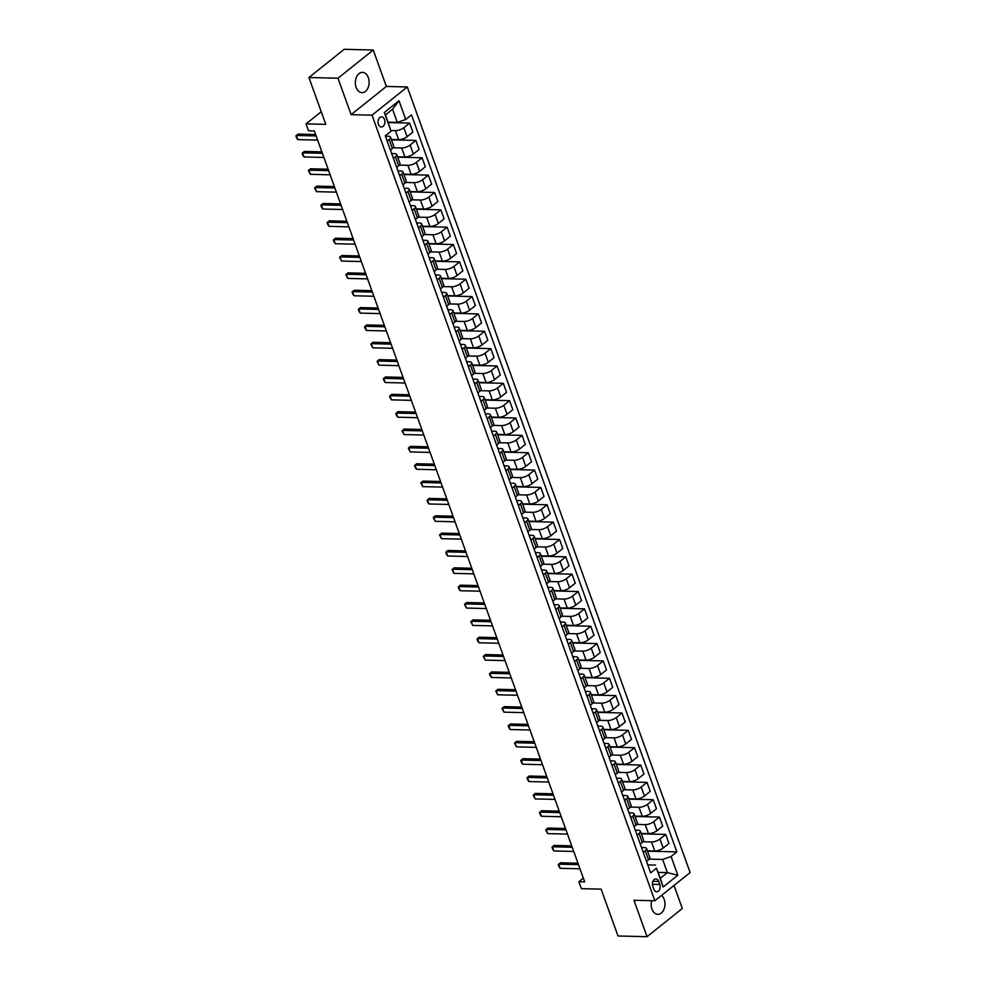 <?xml version="1.0" encoding="UTF-8"?>
<svg xmlns="http://www.w3.org/2000/svg" width="986" height="986" viewBox="0 0 986 986"><rect width="100%" height="100%" fill="white"/><g stroke="black" fill="none" stroke-linecap="round" stroke-linejoin="round"><path stroke-width="1.48" d="M356.143 87.384A10.131 6.89 91.4 0 0 361.998 92.647A10.131 6.89 91.4 0 0 368.333 77.623A10.131 6.89 91.4 0 0 362.491 72.372A10.131 6.89 91.4 0 0 356.143 87.384M651.647 900.699A10.131 6.89 91.4 0 0 651.968 909.08A10.131 6.89 91.4 0 0 657.822 914.33A10.131 6.89 91.4 0 0 664.17 899.318A10.131 6.89 91.4 0 0 661.594 895.399M378.414 124.372A5.066 3.439 91.4 0 0 381.335 126.997A5.066 3.439 91.4 0 0 384.503 119.491A5.066 3.439 91.4 0 0 381.582 116.866A5.066 3.439 91.4 0 0 378.414 124.372M373.25 50.015L344.188 49.3L308.926 77.512L337.988 78.227L351.102 114.659L372.03 115.177L407.292 86.953L386.364 86.448L373.25 50.015L337.988 78.227M372.03 115.177L654.864 900.773L690.126 872.561L407.292 86.953M654.864 900.773L633.949 900.267L647.062 936.7L682.312 908.488L674.017 885.44M647.062 936.7L618 935.985L601.14 889.15L581.37 888.657L578.881 881.718L584.686 881.866L314.349 130.953L308.532 130.818L306.03 123.879L325.799 124.359L308.926 77.512M659.807 884.491L658.71 881.435A4.905 3.34 91.4 0 0 655.875 878.896A4.905 3.34 91.4 0 0 652.794 886.167L653.891 889.212A4.905 3.34 91.4 0 0 656.725 891.763A4.905 3.34 91.4 0 0 659.807 884.491L652.424 884.306M671.084 856.514L677.838 875.248L663.159 886.993L656.417 868.247L660.324 878.267L667.374 872.635L662.629 859.447L671.084 856.514L676.852 851.892L411.507 114.869L405.739 119.479L397.284 122.424L392.539 109.236L385.477 114.881L391.072 131.224L384.318 112.49L398.997 100.745L405.739 119.479M391.072 131.224L385.304 135.834L650.649 872.869L656.417 868.247M321.239 111.714L306.03 123.879M583.342 878.144L578.881 881.718M658.204 872.4L667.374 872.635L677.838 875.248M655.579 865.092L647.777 864.895M387.178 141.047L389.187 139.433A6.335 2.305 -19.8 0 0 390.493 137.177A6.335 2.305 -19.8 0 0 388.348 136.265L385.427 136.204M393.426 158.389L395.435 156.786A6.335 2.305 -19.8 0 0 396.742 154.531A6.335 2.305 -19.8 0 0 394.597 153.619L391.676 153.545M399.663 175.742L401.672 174.14A6.335 2.305 -19.8 0 0 402.991 171.872A6.335 2.305 -19.8 0 0 400.834 170.972L397.925 170.898M405.912 193.096L407.921 191.481A6.335 2.305 -19.8 0 0 409.239 189.226A6.335 2.305 -19.8 0 0 407.082 188.326L404.174 188.252M412.16 210.437L414.169 208.835A6.335 2.305 -19.8 0 0 415.476 206.579A6.335 2.305 -19.8 0 0 413.331 205.667L410.422 205.593M418.409 227.791L420.418 226.188A6.335 2.305 -19.8 0 0 421.725 223.921A6.335 2.305 -19.8 0 0 419.58 223.021L416.659 222.947M424.658 245.144L426.667 243.53A6.335 2.305 -19.8 0 0 427.973 241.274A6.335 2.305 -19.8 0 0 425.829 240.374L422.908 240.301M430.894 262.486L432.903 260.883A6.335 2.305 -19.8 0 0 434.222 258.628A6.335 2.305 -19.8 0 0 432.065 257.716L429.156 257.654M437.143 279.839L439.152 278.237A6.335 2.305 -19.8 0 0 440.471 275.969A6.335 2.305 -19.8 0 0 438.314 275.069L435.405 274.995M443.392 297.193L445.401 295.578A6.335 2.305 -19.8 0 0 446.707 293.323A6.335 2.305 -19.8 0 0 444.563 292.423L441.654 292.349M449.641 314.546L451.65 312.932A6.335 2.305 -19.8 0 0 452.956 310.676A6.335 2.305 -19.8 0 0 450.812 309.764L447.89 309.703M455.889 331.888L457.898 330.285A6.335 2.305 -19.8 0 0 459.205 328.03A6.335 2.305 -19.8 0 0 457.06 327.118L454.139 327.044M462.126 349.241L464.135 347.639A6.335 2.305 -19.8 0 0 465.454 345.371A6.335 2.305 -19.8 0 0 463.297 344.471L460.388 344.397M468.375 366.595L470.384 364.98A6.335 2.305 -19.8 0 0 471.702 362.725A6.335 2.305 -19.8 0 0 469.546 361.825L466.637 361.751M474.623 383.936L476.632 382.334A6.335 2.305 -19.8 0 0 477.939 380.078A6.335 2.305 -19.8 0 0 475.794 379.166L472.886 379.105M480.872 401.29L482.881 399.687A6.335 2.305 -19.8 0 0 484.188 397.42A6.335 2.305 -19.8 0 0 482.043 396.52L479.122 396.446M487.121 418.643L489.13 417.029A6.335 2.305 -19.8 0 0 490.436 414.773A6.335 2.305 -19.8 0 0 488.292 413.873L485.371 413.8M493.357 435.985L495.366 434.382A6.335 2.305 -19.8 0 0 496.685 432.127A6.335 2.305 -19.8 0 0 494.528 431.215L491.62 431.153M499.606 453.338L501.615 451.736A6.335 2.305 -19.8 0 0 502.934 449.468A6.335 2.305 -19.8 0 0 500.777 448.568L497.868 448.494M505.855 470.692L507.864 469.089A6.335 2.305 -19.8 0 0 509.17 466.822A6.335 2.305 -19.8 0 0 507.026 465.922L504.117 465.848M512.104 488.045L514.113 486.431A6.335 2.305 -19.8 0 0 515.419 484.175A6.335 2.305 -19.8 0 0 513.275 483.263L510.354 483.202M518.353 505.387L520.361 503.784A6.335 2.305 -19.8 0 0 521.668 501.529A6.335 2.305 -19.8 0 0 519.523 500.617L516.602 500.543M524.589 522.74L526.598 521.138A6.335 2.305 -19.8 0 0 527.917 518.87A6.335 2.305 -19.8 0 0 525.76 517.97L522.851 517.896M530.838 540.094L532.847 538.479A6.335 2.305 -19.8 0 0 534.165 536.224A6.335 2.305 -19.8 0 0 532.009 535.324L529.1 535.25M537.087 557.435L539.095 555.833A6.335 2.305 -19.8 0 0 540.402 553.577A6.335 2.305 -19.8 0 0 538.257 552.665L535.349 552.604M543.335 574.789L545.344 573.186A6.335 2.305 -19.8 0 0 546.651 570.919A6.335 2.305 -19.8 0 0 544.506 570.019L541.585 569.945M549.584 592.142L551.593 590.528A6.335 2.305 -19.8 0 0 552.899 588.272A6.335 2.305 -19.8 0 0 550.755 587.373L547.834 587.299M555.821 609.496L557.829 607.881A6.335 2.305 -19.8 0 0 559.148 605.626A6.335 2.305 -19.8 0 0 556.991 604.714L554.083 604.652M562.069 626.837L564.078 625.235A6.335 2.305 -19.8 0 0 565.397 622.967A6.335 2.305 -19.8 0 0 563.24 622.067L560.331 621.993M568.318 644.191L570.327 642.589A6.335 2.305 -19.8 0 0 571.634 640.321A6.335 2.305 -19.8 0 0 569.489 639.421L566.58 639.347M574.567 661.544L576.576 659.93A6.335 2.305 -19.8 0 0 577.882 657.674A6.335 2.305 -19.8 0 0 575.738 656.775L572.817 656.701M580.816 678.886L582.825 677.283A6.335 2.305 -19.8 0 0 584.131 675.028A6.335 2.305 -19.8 0 0 581.986 674.116L579.065 674.042M587.064 696.239L589.061 694.637A6.335 2.305 -19.8 0 0 590.38 692.369A6.335 2.305 -19.8 0 0 588.223 691.469L585.314 691.396M593.301 713.593L595.31 711.978A6.335 2.305 -19.8 0 0 596.629 709.723A6.335 2.305 -19.8 0 0 594.472 708.823L591.563 708.749M599.55 730.934L601.559 729.332A6.335 2.305 -19.8 0 0 602.865 727.076A6.335 2.305 -19.8 0 0 600.72 726.164L597.812 726.103M605.798 748.288L607.807 746.685A6.335 2.305 -19.8 0 0 609.114 744.418A6.335 2.305 -19.8 0 0 606.969 743.518L604.048 743.444M612.047 765.641L614.056 764.027A6.335 2.305 -19.8 0 0 615.363 761.771A6.335 2.305 -19.8 0 0 613.218 760.872L610.297 760.798M618.296 782.995L620.293 781.38A6.335 2.305 -19.8 0 0 621.611 779.125A6.335 2.305 -19.8 0 0 619.454 778.213L616.546 778.151M624.532 800.336L626.541 798.734A6.335 2.305 -19.8 0 0 627.86 796.466A6.335 2.305 -19.8 0 0 625.703 795.566L622.795 795.492M630.781 817.69L632.79 816.088A6.335 2.305 -19.8 0 0 634.097 813.82A6.335 2.305 -19.8 0 0 631.952 812.92L629.043 812.846M637.03 835.043L639.039 833.429A6.335 2.305 -19.8 0 0 640.345 831.173A6.335 2.305 -19.8 0 0 638.201 830.274L635.28 830.2M643.279 852.385L645.288 850.782A6.335 2.305 -19.8 0 0 646.594 848.527A6.335 2.305 -19.8 0 0 644.45 847.615L641.529 847.541M649.269 859.114L662.629 859.447M647.42 850.819L654.741 850.992A6.335 2.305 -19.8 0 0 663.208 848.059L668.976 843.449L665.723 834.427L641.307 833.823M643.02 841.773L651.5 841.97A6.335 2.305 -19.8 0 0 659.954 839.037L665.723 834.427M641.171 833.466L648.505 833.651A6.335 2.305 -19.8 0 0 656.959 830.705L662.728 826.095L659.474 817.074L635.058 816.482M636.771 824.419L645.251 824.629A6.335 2.305 -19.8 0 0 653.706 821.683L659.474 817.074M634.935 816.112L642.256 816.297A6.335 2.305 -19.8 0 0 650.711 813.364L656.479 808.742L653.225 799.72L628.809 799.128M630.522 807.066L639.002 807.275A6.335 2.305 -19.8 0 0 647.469 804.342L653.225 799.72M628.686 798.771L636.007 798.943A6.335 2.305 -19.8 0 0 644.462 796.01L650.23 791.401L646.989 782.379L622.56 781.775M624.286 789.712L632.753 789.922A6.335 2.305 -19.8 0 0 641.22 786.988L646.989 782.379M622.437 781.417L629.758 781.602A6.335 2.305 -19.8 0 0 638.225 778.657L643.981 774.047L640.74 765.025L616.324 764.433M618.037 772.371L626.517 772.58A6.335 2.305 -19.8 0 0 634.972 769.635L640.74 765.025M616.188 764.064L623.509 764.249A6.335 2.305 -19.8 0 0 631.977 761.315L637.745 756.693L634.491 747.671L610.075 747.08M611.788 755.017L620.268 755.227A6.335 2.305 -19.8 0 0 628.723 752.293L634.491 747.671M609.94 746.722L617.273 746.895A6.335 2.305 -19.8 0 0 625.728 743.962L631.496 739.352L628.242 730.33L603.826 729.726M605.54 737.664L614.019 737.873A6.335 2.305 -19.8 0 0 622.474 734.94L628.242 730.33M603.703 729.369L611.024 729.541A6.335 2.305 -19.8 0 0 619.479 726.608L625.247 721.998L621.993 712.977L597.578 712.373M599.291 720.322L607.77 720.519A6.335 2.305 -19.8 0 0 616.238 717.586L621.993 712.977M597.454 712.015L604.775 712.2A6.335 2.305 -19.8 0 0 613.23 709.267L618.998 704.645L615.757 695.623L591.329 695.031M593.054 702.969L601.522 703.178A6.335 2.305 -19.8 0 0 609.989 700.245L615.757 695.623M591.206 694.674L598.527 694.847A6.335 2.305 -19.8 0 0 606.994 691.913L612.75 687.291L609.508 678.269L585.092 677.678M586.806 685.615L595.285 685.825A6.335 2.305 -19.8 0 0 603.74 682.891L609.508 678.269M584.957 677.32L592.278 677.493A6.335 2.305 -19.8 0 0 600.745 674.56L606.513 669.95L603.259 660.928L578.844 660.324M580.557 668.274L589.036 668.471A6.335 2.305 -19.8 0 0 597.491 665.538L603.259 660.928M578.708 659.967L586.029 660.152A6.335 2.305 -19.8 0 0 594.496 657.206L600.264 652.596L597.011 643.575L572.595 642.983M574.308 650.92L582.788 651.13A6.335 2.305 -19.8 0 0 591.243 648.184L597.011 643.575M572.472 642.613L579.793 642.798A6.335 2.305 -19.8 0 0 588.248 639.865L594.016 635.243L590.762 626.221L566.346 625.629M568.059 633.567L576.539 633.776A6.335 2.305 -19.8 0 0 585.006 630.843L590.762 626.221M566.223 625.272L573.544 625.444A6.335 2.305 -19.8 0 0 581.999 622.511L587.767 617.902L584.525 608.88L560.097 608.276M561.823 616.213L570.29 616.423A6.335 2.305 -19.8 0 0 578.757 613.489L584.525 608.88M559.974 607.918L567.295 608.103A6.335 2.305 -19.8 0 0 575.762 605.157L581.518 600.548L578.277 591.526L553.861 590.934M555.574 598.872L564.054 599.081A6.335 2.305 -19.8 0 0 572.509 596.136L578.277 591.526M553.725 590.565L561.046 590.75A6.335 2.305 -19.8 0 0 569.514 587.816L575.282 583.194L572.028 574.172L547.612 573.581M549.325 581.518L557.805 581.728A6.335 2.305 -19.8 0 0 566.26 578.794L572.028 574.172M547.476 573.223L554.798 573.396A6.335 2.305 -19.8 0 0 563.265 570.463L569.033 565.853L565.779 556.831L541.363 556.227M543.076 564.165L551.556 564.374A6.335 2.305 -19.8 0 0 560.011 561.441L565.779 556.831M541.228 555.87L548.561 556.042A6.335 2.305 -19.8 0 0 557.016 553.109L562.784 548.499L559.53 539.478L535.115 538.874M536.828 546.823L545.307 547.02A6.335 2.305 -19.8 0 0 553.775 544.087L559.53 539.478M534.991 538.516L542.312 538.701A6.335 2.305 -19.8 0 0 550.767 535.755L556.535 531.146L553.294 522.124L528.866 521.532M530.591 529.47L539.059 529.679A6.335 2.305 -19.8 0 0 547.526 526.734L553.294 522.124M528.742 521.175L536.064 521.347A6.335 2.305 -19.8 0 0 544.531 518.414L550.287 513.792L547.045 504.77L522.629 504.179M524.342 512.116L532.822 512.326A6.335 2.305 -19.8 0 0 541.277 509.392L547.045 504.77M522.494 503.821L529.815 503.994A6.335 2.305 -19.8 0 0 538.282 501.061L544.038 496.451L540.796 487.429L516.381 486.825M518.094 494.775L526.573 494.972A6.335 2.305 -19.8 0 0 535.028 492.039L540.796 487.429M516.245 486.468L523.566 486.653A6.335 2.305 -19.8 0 0 532.033 483.707L537.801 479.097L534.548 470.075L510.132 469.484M511.845 477.421L520.325 477.631A6.335 2.305 -19.8 0 0 528.779 474.685L534.548 470.075M509.996 469.114L517.33 469.299A6.335 2.305 -19.8 0 0 525.784 466.366L531.553 461.744L528.299 452.722L503.883 452.13M505.596 460.068L514.076 460.277A6.335 2.305 -19.8 0 0 522.543 457.344L528.299 452.722M503.76 451.773L511.081 451.945A6.335 2.305 -19.8 0 0 519.536 449.012L525.304 444.403L522.062 435.381L497.634 434.777M499.36 442.714L507.827 442.924A6.335 2.305 -19.8 0 0 516.294 439.99L522.062 435.381M497.511 434.419L504.832 434.604A6.335 2.305 -19.8 0 0 513.299 431.658L519.055 427.049L515.814 418.027L491.398 417.435M493.111 425.373L501.578 425.582A6.335 2.305 -19.8 0 0 510.045 422.637L515.814 418.027M491.262 417.066L498.583 417.251A6.335 2.305 -19.8 0 0 507.05 414.317L512.806 409.695L509.565 400.673L485.149 400.082M486.862 408.019L495.342 408.229A6.335 2.305 -19.8 0 0 503.797 405.295L509.565 400.673M485.013 399.724L492.334 399.897A6.335 2.305 -19.8 0 0 500.802 396.964L506.57 392.354L503.316 383.332L478.9 382.728M480.613 390.666L489.093 390.875A6.335 2.305 -19.8 0 0 497.548 387.942L503.316 383.332M478.765 382.371L486.098 382.543A6.335 2.305 -19.8 0 0 494.553 379.61L500.321 375L497.067 365.979L472.651 365.375M474.365 373.324L482.844 373.521A6.335 2.305 -19.8 0 0 491.311 370.588L497.067 365.979M472.528 365.017L479.849 365.202A6.335 2.305 -19.8 0 0 488.304 362.256L494.072 357.647L490.831 348.625L466.403 348.033M468.128 355.971L476.595 356.18A6.335 2.305 -19.8 0 0 485.063 353.235L490.831 348.625M466.279 347.676L473.6 347.848A6.335 2.305 -19.8 0 0 482.068 344.915L487.823 340.293L484.582 331.271L460.166 330.68M461.879 338.617L470.347 338.827A6.335 2.305 -19.8 0 0 478.814 335.893L484.582 331.271M460.031 330.322L467.352 330.495A6.335 2.305 -19.8 0 0 475.819 327.562L481.575 322.952L478.333 313.93L453.917 313.326M455.631 321.276L464.11 321.473A6.335 2.305 -19.8 0 0 472.565 318.54L478.333 313.93M453.782 312.969L461.103 313.154A6.335 2.305 -19.8 0 0 469.57 310.208L475.338 305.598L472.084 296.576L447.669 295.985M449.382 303.922L457.861 304.132A6.335 2.305 -19.8 0 0 466.316 301.186L472.084 296.576M447.533 295.615L454.866 295.8A6.335 2.305 -19.8 0 0 463.321 292.867L469.089 288.245L465.836 279.223L441.42 278.631M443.133 286.569L451.613 286.778A6.335 2.305 -19.8 0 0 460.08 283.845L465.836 279.223M441.297 278.274L448.618 278.446A6.335 2.305 -19.8 0 0 457.073 275.513L462.841 270.904L459.587 261.882L435.171 261.278M436.897 269.215L445.364 269.424A6.335 2.305 -19.8 0 0 453.831 266.491L459.587 261.882M435.048 260.92L442.369 261.105A6.335 2.305 -19.8 0 0 450.824 258.159L456.592 253.55L453.35 244.528L428.935 243.924M430.648 251.874L439.115 252.083A6.335 2.305 -19.8 0 0 447.582 249.138L453.35 244.528M428.799 243.567L436.12 243.752A6.335 2.305 -19.8 0 0 444.587 240.818L450.343 236.196L447.102 227.174L422.686 226.583M424.399 234.52L432.879 234.73A6.335 2.305 -19.8 0 0 441.334 231.796L447.102 227.174M422.55 226.225L429.871 226.398A6.335 2.305 -19.8 0 0 438.339 223.465L444.107 218.855L440.853 209.833L416.437 209.229M418.15 217.166L426.63 217.376A6.335 2.305 -19.8 0 0 435.085 214.443L440.853 209.833M416.302 208.872L423.635 209.044A6.335 2.305 -19.8 0 0 432.09 206.111L437.858 201.501L434.604 192.48L410.188 191.876M411.901 199.825L420.381 200.022A6.335 2.305 -19.8 0 0 428.848 197.089L434.604 192.48M410.065 191.518L417.386 191.703A6.335 2.305 -19.8 0 0 425.841 188.757L431.609 184.148L428.355 175.126L403.94 174.534M405.665 182.472L414.132 182.681A6.335 2.305 -19.8 0 0 422.6 179.735L428.355 175.126M403.816 174.165L411.137 174.349A6.335 2.305 -19.8 0 0 419.592 171.416L425.36 166.794L422.119 157.772L397.703 157.181M399.416 165.118L407.884 165.328A6.335 2.305 -19.8 0 0 416.351 162.394L422.119 157.772M397.568 156.823L404.889 156.996A6.335 2.305 -19.8 0 0 413.356 154.062L419.112 149.453L415.87 140.431L391.454 139.827M393.167 147.764L401.647 147.974A6.335 2.305 -19.8 0 0 410.102 145.041L415.87 140.431M391.319 139.47L398.64 139.655A6.335 2.305 -19.8 0 0 407.107 136.709L412.875 132.099L409.621 123.077L388.25 122.56M390.875 130.522L395.398 130.633A6.335 2.305 -19.8 0 0 403.853 127.687L409.621 123.077M388.114 122.19L397.284 122.424M646.52 861.407L648.529 859.804A6.335 2.305 -19.8 0 0 649.848 857.549L646.594 848.527M676.852 851.892L647.555 851.177M640.271 844.065L642.28 842.451A6.335 2.305 -19.8 0 0 643.599 840.195L640.345 831.173M634.035 826.712L636.044 825.109A6.335 2.305 -19.8 0 0 637.35 822.842L634.097 813.82M627.786 809.358L629.795 807.756A6.335 2.305 -19.8 0 0 631.102 805.488L627.86 796.466M621.537 792.017L623.546 790.402A6.335 2.305 -19.8 0 0 624.853 788.147L621.611 779.125M615.289 774.663L617.298 773.049A6.335 2.305 -19.8 0 0 618.616 770.793L615.363 761.771M609.04 757.31L611.049 755.707A6.335 2.305 -19.8 0 0 612.368 753.44L609.114 744.418M602.803 739.956L604.812 738.354A6.335 2.305 -19.8 0 0 606.119 736.098L602.865 727.076M596.555 722.615L598.564 721A6.335 2.305 -19.8 0 0 599.87 718.745L596.629 709.723M590.306 705.261L592.315 703.659A6.335 2.305 -19.8 0 0 593.621 701.391L590.38 692.369M584.057 687.908L586.066 686.305A6.335 2.305 -19.8 0 0 587.385 684.05L584.131 675.028M577.808 670.566L579.817 668.952A6.335 2.305 -19.8 0 0 581.136 666.696L577.882 657.674M571.572 653.213L573.581 651.61A6.335 2.305 -19.8 0 0 574.887 649.343L571.634 640.321M565.323 635.859L567.332 634.257A6.335 2.305 -19.8 0 0 568.639 631.989L565.397 622.967M559.074 618.518L561.083 616.903A6.335 2.305 -19.8 0 0 562.39 614.648L559.148 605.626M552.826 601.164L554.835 599.55A6.335 2.305 -19.8 0 0 556.153 597.294L552.899 588.272M546.577 583.811L548.586 582.208A6.335 2.305 -19.8 0 0 549.905 579.941L546.651 570.919M540.34 566.457L542.349 564.855A6.335 2.305 -19.8 0 0 543.656 562.599L540.402 553.577M534.092 549.116L536.101 547.501A6.335 2.305 -19.8 0 0 537.407 545.246L534.165 536.224M527.843 531.762L529.852 530.16A6.335 2.305 -19.8 0 0 531.158 527.892L527.917 518.87M521.594 514.409L523.603 512.806A6.335 2.305 -19.8 0 0 524.922 510.551L521.668 501.529M515.345 497.067L517.354 495.453A6.335 2.305 -19.8 0 0 518.673 493.197L515.419 484.175M509.109 479.714L511.118 478.111A6.335 2.305 -19.8 0 0 512.424 475.844L509.17 466.822M502.86 462.36L504.869 460.758A6.335 2.305 -19.8 0 0 506.175 458.49L502.934 449.468M496.611 445.006L498.62 443.404A6.335 2.305 -19.8 0 0 499.927 441.149L496.685 432.127M490.362 427.665L492.371 426.051A6.335 2.305 -19.8 0 0 493.69 423.795L490.436 414.773M484.114 410.312L486.123 408.709A6.335 2.305 -19.8 0 0 487.441 406.442L484.188 397.42M477.877 392.958L479.886 391.356A6.335 2.305 -19.8 0 0 481.193 389.1L477.939 380.078M471.628 375.617L473.637 374.002A6.335 2.305 -19.8 0 0 474.944 371.747L471.702 362.725M465.38 358.263L467.389 356.661A6.335 2.305 -19.8 0 0 468.695 354.393L465.454 345.371M459.131 340.909L461.14 339.307A6.335 2.305 -19.8 0 0 462.459 337.052L459.205 328.03M452.882 323.568L454.891 321.954A6.335 2.305 -19.8 0 0 456.21 319.698L452.956 310.676M446.646 306.215L448.642 304.6A6.335 2.305 -19.8 0 0 449.961 302.345L446.707 293.323M440.397 288.861L442.406 287.259A6.335 2.305 -19.8 0 0 443.712 284.991L440.471 275.969M434.148 271.507L436.157 269.905A6.335 2.305 -19.8 0 0 437.464 267.65L434.222 258.628M427.899 254.166L429.908 252.552A6.335 2.305 -19.8 0 0 431.215 250.296L427.973 241.274M421.651 236.813L423.66 235.21A6.335 2.305 -19.8 0 0 424.978 232.942L421.725 223.921M415.414 219.459L417.411 217.857A6.335 2.305 -19.8 0 0 418.73 215.601L415.476 206.579M409.165 202.118L411.174 200.503A6.335 2.305 -19.8 0 0 412.481 198.248L409.239 189.226M402.917 184.764L404.926 183.162A6.335 2.305 -19.8 0 0 406.232 180.894L402.991 171.872M396.668 167.41L398.677 165.808A6.335 2.305 -19.8 0 0 399.983 163.553L396.742 154.531M390.419 150.069L392.428 148.455A6.335 2.305 -19.8 0 0 393.747 146.199L390.493 137.177M660.324 878.267L663.159 886.993M384.318 112.49L385.477 114.881M398.997 100.745L392.539 109.236M351.102 114.659L386.364 86.448M579.99 868.802L560.147 868.309L558.976 866.669L558.224 864.586L560.356 862.775L577.969 863.206M560.147 868.309L558.643 864.155L578.486 864.636M573.741 851.448L553.898 850.967L552.727 849.316L551.975 847.233L554.12 845.421L571.72 845.852M553.898 850.967L552.394 846.801L572.237 847.282M567.492 834.094L547.649 833.614L545.726 829.879L547.871 828.08L565.483 828.511M547.649 833.614L546.158 829.448L565.989 829.929M561.244 816.753L541.4 816.26L540.229 814.609L539.49 812.526L541.622 810.726L559.235 811.158M541.4 816.26L539.909 812.094L559.74 812.587M554.995 799.399L535.164 798.919L533.241 795.184L535.373 793.373L552.986 793.804M535.164 798.919L533.66 794.753L553.503 795.234M548.758 782.046L528.915 781.565L527.744 779.914L526.992 777.831L529.125 776.031L546.737 776.463M528.915 781.565L527.411 777.399L547.255 777.88M542.51 764.705L522.666 764.212L521.495 762.56L520.744 760.477L522.888 758.678L540.488 759.109M522.666 764.212L521.163 760.046L541.006 760.539M536.261 747.351L516.418 746.858L514.495 743.136L516.639 741.324L534.252 741.755M516.418 746.858L514.926 742.704L534.757 743.185M530.012 729.997L510.169 729.517L508.998 727.865L508.258 725.782L510.391 723.983L528.003 724.402M510.169 729.517L508.677 725.351L528.508 725.832M523.763 712.644L503.932 712.163L502.01 708.429L504.142 706.629L521.754 707.061M503.932 712.163L502.429 707.997L522.272 708.49M517.514 695.303L497.683 694.81L495.761 691.087L497.893 689.276L515.505 689.707M497.683 694.81L496.18 690.644L516.023 691.137M511.278 677.949L491.435 677.468L490.264 675.817L489.512 673.734L491.657 671.922L509.257 672.353M491.435 677.468L489.931 673.302L509.774 673.783M505.029 660.595L485.186 660.115L483.263 656.38L485.408 654.581L503.02 655.012M485.186 660.115L483.695 655.949L503.526 656.429M498.78 643.254L478.937 642.761L477.766 641.11L477.027 639.027L479.159 637.227L496.771 637.659M478.937 642.761L477.446 638.595L497.277 639.088M492.532 625.9L472.701 625.42L470.778 621.685L472.91 619.874L490.523 620.305M472.701 625.42L471.197 621.254L491.04 621.735M486.283 608.547L466.452 608.066L464.529 604.332L466.661 602.532L484.274 602.964M466.452 608.066L464.948 603.9L484.792 604.381M480.046 591.193L460.203 590.713L459.032 589.061L458.28 586.978L460.425 585.179L478.025 585.61M460.203 590.713L458.7 586.547L478.543 587.04M473.798 573.852L453.954 573.359L452.032 569.637L454.176 567.825L471.789 568.256M453.954 573.359L452.463 569.205L472.294 569.686M467.549 556.498L447.706 556.018L446.535 554.366L445.795 552.283L447.927 550.484L465.54 550.903M447.706 556.018L446.214 551.852L466.045 552.333M461.3 539.145L441.469 538.664L439.546 534.93L441.679 533.13L459.291 533.562M441.469 538.664L439.966 534.498L459.809 534.991M455.051 521.804L435.22 521.311L433.298 517.588L435.43 515.777L453.042 516.208M435.22 521.311L433.717 517.145L453.56 517.638M448.815 504.45L428.972 503.969L427.801 502.318L427.049 500.235L429.193 498.423L446.794 498.854M428.972 503.969L427.468 499.803L447.311 500.284M442.566 487.096L422.723 486.616L420.8 482.881L422.945 481.082L440.557 481.513M422.723 486.616L421.232 482.45L441.062 482.93M436.317 469.755L416.474 469.262L415.303 467.61L414.564 465.528L416.696 463.728L434.308 464.159M416.474 469.262L414.983 465.096L434.814 465.589M430.069 452.401L410.238 451.921L408.315 448.186L410.447 446.375L428.06 446.806M410.238 451.921L408.734 447.755L428.577 448.236M423.82 435.048L403.989 434.567L402.066 430.833L404.198 429.033L421.811 429.465M403.989 434.567L402.485 430.401L422.328 430.882M417.583 417.694L397.74 417.214L396.569 415.562L395.817 413.479L397.962 411.68L415.562 412.111M397.74 417.214L396.236 413.048L416.08 413.541M411.335 400.353L391.491 399.86L390.32 398.221L389.569 396.138L391.713 394.326L409.313 394.757M391.491 399.86L390 395.706L409.831 396.187M405.086 382.999L385.243 382.519L384.072 380.867L383.332 378.784L385.464 376.972L403.077 377.404M385.243 382.519L383.751 378.353L403.582 378.834M398.837 365.646L379.006 365.165L377.083 361.431L379.216 359.631L396.828 360.063M379.006 365.165L377.502 360.999L397.346 361.492M392.588 348.305L372.757 347.811L370.835 344.089L372.967 342.278L390.579 342.709M372.757 347.811L371.254 343.646L391.097 344.139M386.352 330.951L366.509 330.47L365.338 328.819L364.586 326.736L366.73 324.924L384.33 325.355M366.509 330.47L365.005 326.304L384.848 326.785M380.103 313.597L360.26 313.117L359.089 311.465L358.337 309.382L360.482 307.583L378.082 308.014M360.26 313.117L358.768 308.951L378.599 309.431M373.854 296.256L354.011 295.763L352.84 294.111L352.101 292.029L354.233 290.229L371.845 290.66M354.011 295.763L352.52 291.597L372.351 292.09M367.605 278.902L347.775 278.409L345.852 274.687L347.984 272.875L365.596 273.307M347.775 278.409L346.271 274.256L366.114 274.737M361.357 261.549L341.526 261.068L339.603 257.334L341.735 255.534L359.348 255.966M341.526 261.068L340.022 256.902L359.865 257.383M355.12 244.195L335.277 243.715L334.106 242.063L333.354 239.98L335.486 238.181L353.099 238.612M335.277 243.715L333.773 239.549L353.617 240.042M348.871 226.854L329.028 226.361L327.857 224.722L327.105 222.639L329.25 220.827L346.85 221.258M329.028 226.361L327.537 222.207L347.368 222.688M342.623 209.5L322.779 209.02L321.609 207.368L320.869 205.285L323.001 203.473L340.614 203.905M322.779 209.02L321.288 204.854L341.119 205.334M336.374 192.147L316.543 191.666L314.62 187.932L316.752 186.132L334.365 186.564M316.543 191.666L315.039 187.5L334.883 187.981M330.125 174.805L310.294 174.312L308.371 170.578L310.504 168.779L328.116 169.21M310.294 174.312L308.791 170.147L328.634 170.64M323.889 157.452L304.045 156.971L302.875 155.32L302.123 153.237L304.255 151.425L321.867 151.856M304.045 156.971L302.542 152.805L322.385 153.286M317.64 140.098L297.797 139.618L296.626 137.966L295.874 135.883L298.019 134.084L315.619 134.515M297.797 139.618L296.305 135.452L316.136 135.932M651.5 841.97L654.741 850.992M645.251 824.629L648.505 833.651M639.002 807.275L642.256 816.297M632.753 789.922L636.007 798.943M626.517 772.58L629.758 781.602M620.268 755.227L623.509 764.249M614.019 737.873L617.273 746.895M607.77 720.519L611.024 729.541M601.522 703.178L604.775 712.2M595.285 685.825L598.527 694.847M589.036 668.471L592.278 677.493M582.788 651.13L586.029 660.152M576.539 633.776L579.793 642.798M570.29 616.423L573.544 625.444M564.054 599.081L567.295 608.103M557.805 581.728L561.046 590.75M551.556 564.374L554.798 573.396M545.307 547.02L548.561 556.042M539.059 529.679L542.312 538.701M532.822 512.326L536.064 521.347M526.573 494.972L529.815 503.994M520.325 477.631L523.566 486.653M514.076 460.277L517.33 469.299M507.827 442.924L511.081 451.945M501.578 425.582L504.832 434.604M495.342 408.229L498.583 417.251M489.093 390.875L492.334 399.897M482.844 373.521L486.098 382.543M476.595 356.18L479.849 365.202M470.347 338.827L473.6 347.848M464.11 321.473L467.352 330.495M457.861 304.132L461.103 313.154M451.613 286.778L454.866 295.8M445.364 269.424L448.618 278.446M439.115 252.083L442.369 261.105M432.879 234.73L436.12 243.752M426.63 217.376L429.871 226.398M420.381 200.022L423.635 209.044M414.132 182.681L417.386 191.703M407.884 165.328L411.137 174.349M401.647 147.974L404.889 156.996M395.398 130.633L398.64 139.655M659.954 839.037L663.208 848.059M645.288 850.782L648.529 859.804M639.039 833.429L642.28 842.451M653.706 821.683L656.959 830.705M632.79 816.088L636.044 825.109M647.469 804.342L650.711 813.364M626.541 798.734L629.795 807.756M641.22 786.988L644.462 796.01M620.293 781.38L623.546 790.402M634.972 769.635L638.225 778.657M614.056 764.027L617.298 773.049M628.723 752.293L631.977 761.315M607.807 746.685L611.049 755.707M622.474 734.94L625.728 743.962M601.559 729.332L604.812 738.354M616.238 717.586L619.479 726.608M595.31 711.978L598.564 721M609.989 700.245L613.23 709.267M589.061 694.637L592.315 703.659M603.74 682.891L606.994 691.913M582.825 677.283L586.066 686.305M597.491 665.538L600.745 674.56M576.576 659.93L579.817 668.952M591.243 648.184L594.496 657.206M570.327 642.589L573.581 651.61M585.006 630.843L588.248 639.865M564.078 625.235L567.332 634.257M578.757 613.489L581.999 622.511M557.829 607.881L561.083 616.903M572.509 596.136L575.762 605.157M551.593 590.528L554.835 599.55M566.26 578.794L569.514 587.816M545.344 573.186L548.586 582.208M560.011 561.441L563.265 570.463M539.095 555.833L542.349 564.855M553.775 544.087L557.016 553.109M532.847 538.479L536.101 547.501M547.526 526.734L550.767 535.755M526.598 521.138L529.852 530.16M541.277 509.392L544.531 518.414M520.361 503.784L523.603 512.806M535.028 492.039L538.282 501.061M514.113 486.431L517.354 495.453M528.779 474.685L532.033 483.707M507.864 469.089L511.118 478.111M522.543 457.344L525.784 466.366M501.615 451.736L504.869 460.758M516.294 439.99L519.536 449.012M495.366 434.382L498.62 443.404M510.045 422.637L513.299 431.658M489.13 417.029L492.371 426.051M503.797 405.295L507.05 414.317M482.881 399.687L486.123 408.709M497.548 387.942L500.802 396.964M476.632 382.334L479.886 391.356M491.311 370.588L494.553 379.61M470.384 364.98L473.637 374.002M485.063 353.235L488.304 362.256M464.135 347.639L467.389 356.661M478.814 335.893L482.068 344.915M457.898 330.285L461.14 339.307M472.565 318.54L475.819 327.562M451.65 312.932L454.891 321.954M466.316 301.186L469.57 310.208M445.401 295.578L448.642 304.6M460.08 283.845L463.321 292.867M439.152 278.237L442.406 287.259M453.831 266.491L457.073 275.513M432.903 260.883L436.157 269.905M447.582 249.138L450.824 258.159M426.667 243.53L429.908 252.552M441.334 231.796L444.587 240.818M420.418 226.188L423.66 235.21M435.085 214.443L438.339 223.465M414.169 208.835L417.411 217.857M428.848 197.089L432.09 206.111M407.921 191.481L411.174 200.503M422.6 179.735L425.841 188.757M401.672 174.14L404.926 183.162M416.351 162.394L419.592 171.416M395.435 156.786L398.677 165.808M410.102 145.041L413.356 154.062M389.187 139.433L392.428 148.455M403.853 127.687L407.107 136.709M652.917 881.299L658.71 881.435"/></g></svg>
